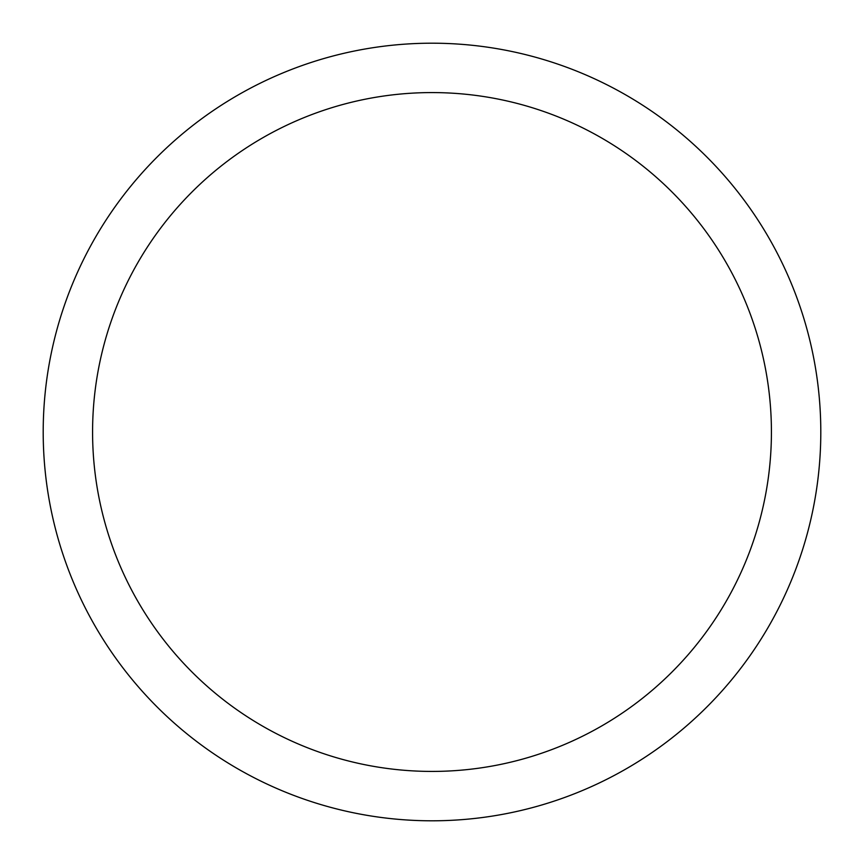 <?xml version="1.0" encoding="UTF-8"?>
<svg xmlns="http://www.w3.org/2000/svg" width="864" height="864" viewBox="0 0 864 864"><rect width="100%" height="100%" fill="white"/><g stroke="black" fill="none" stroke-linecap="round" stroke-linejoin="round"><path stroke-width="1.3" d="M432 771.422A339.422 339.422 0 0 0 771.422 432A339.422 339.422 0 0 0 432 92.578A339.422 339.422 0 0 0 92.578 432A339.422 339.422 0 0 0 432 771.422M432 820.8A388.8 388.8 0 0 0 820.8 432A388.8 388.8 0 0 0 432 43.2A388.8 388.8 0 0 0 43.2 432A388.8 388.8 0 0 0 432 820.8"/></g></svg>
